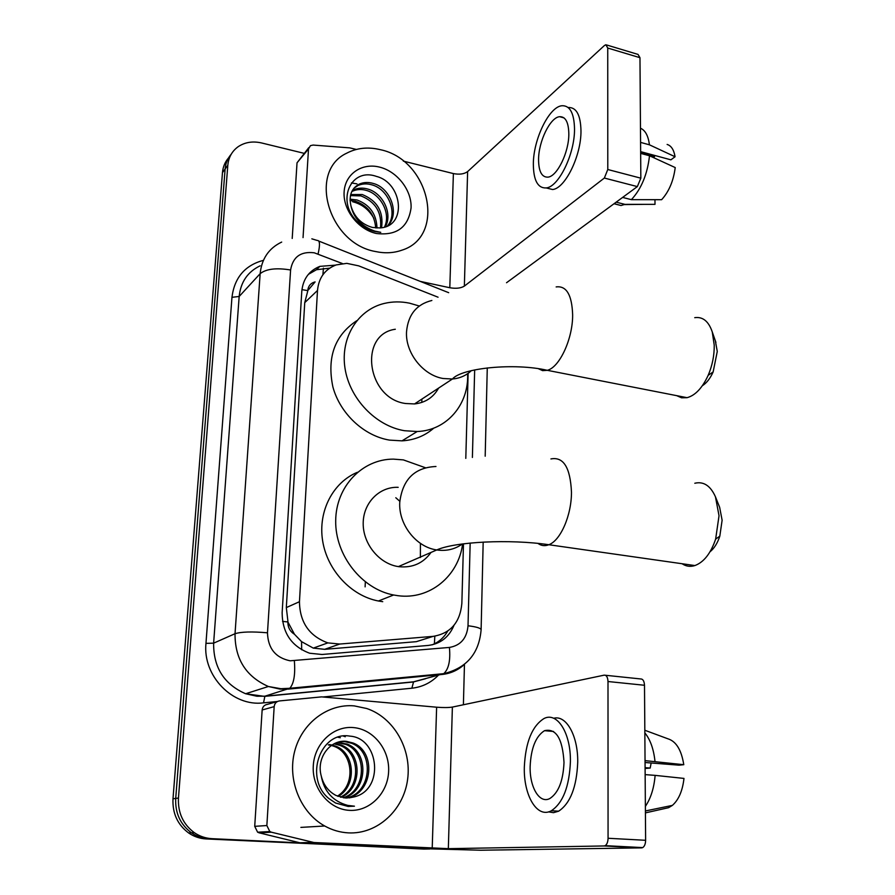 <?xml version="1.0" encoding="UTF-8"?>
<svg xmlns="http://www.w3.org/2000/svg" width="895" height="895" viewBox="0 0 895 895"><rect width="100%" height="100%" fill="white"/><g stroke="black" fill="none" stroke-linecap="round" stroke-linejoin="round"><path stroke-width="1.34" d="M438.058 297.207L358.66 265.849L346.79 263.354L336.173 264.92C324.963 269.227 318.732 277.741 317.501 290.461L299.456 601.708C299.791 622.338 309.256 636.065 327.839 642.89L339.753 644.042L433.191 636.356C450.554 633.414 460.108 622.439 461.854 603.42L463.476 543.824M294.455 634.253L287.877 621.935C287.798 627.328 289.991 631.434 294.455 634.253L301.57 641.648L313.295 648.114L324.672 649.334L416.332 641.67L429.119 637.632M307.746 290.618L315.107 281.914C310.71 283.055 308.26 285.952 307.746 290.618L301.939 289.633M307.712 291.188L304.747 302.644L286.322 607.582L287.921 621.275M465.803 458.374L468.119 373.338M335.569 265.133L319.851 266.374C309.021 270.737 303.002 279.072 301.783 291.378L282.138 612.762C282.361 632.888 291.524 646.369 309.625 653.227L321.987 654.491L428.19 645.44C440.407 643.908 449.01 637.184 454.011 625.303M308.372 274.362L316.472 269.719L329.684 268.142M351.422 182.938L357.004 183.878L351.422 182.938M429.466 849.042L212.025 838.671C205.593 838.324 199.686 836.322 194.282 832.641C183.083 824.25 177.803 812.716 178.452 798.038L227.811 165.295C228.572 157.352 232.018 151.154 238.148 146.713C244.928 142.193 252.77 140.94 261.664 142.976L304.099 153.325M464.46 664.37L463.397 704.768M427.486 849.019L206.186 838.939C199.82 838.604 193.969 836.612 188.644 832.976C177.557 824.698 172.343 813.298 172.992 798.787L222.463 172.623L225.126 168.976C225.629 163.237 227.654 158.314 231.223 154.22C227.654 158.314 225.629 163.237 225.126 168.976L175.711 798.418L225.126 168.976L227.811 165.295M206.186 838.939L209.083 838.805C202.695 838.458 196.81 836.467 191.44 832.809C180.309 824.474 175.062 813.018 175.711 798.418C175.062 813.018 180.309 824.474 191.44 832.809C196.81 836.467 202.695 838.458 209.083 838.805L423.838 849.087L212.025 838.671M447.657 631.176C443.942 637.62 438.774 642.174 432.128 644.836M222.463 172.623C222.967 166.906 224.981 162.006 228.527 157.934M365.115 586.874L365.339 581.951M375.508 251.529C328.32 243.485 307.667 171.158 346.79 153.146C356.881 147.888 368.035 146.724 380.274 149.666C429.701 159.713 446.728 236.56 401.687 250.253C393.554 253.095 384.828 253.52 375.508 251.529M387.334 226.066C398.432 213.692 388.43 188.89 371.626 184.784C366.838 183.419 362.318 183.654 358.056 185.478L353.917 188.263M387.714 225.887C400.21 214.095 390.522 187.603 372.991 183.374C368.192 181.998 363.661 182.233 359.398 184.057C351.444 188.274 348.636 195.602 350.997 206.063C354.353 217.183 361.513 224.321 372.454 227.442L379.737 227.934C407.482 226.894 402.627 182.837 376.381 176.393C350.046 166.985 335.67 202.449 357.989 222.24C363.113 227.006 368.818 230.127 375.128 231.592L380.744 232.342L374.804 231.089C361.58 226.379 353.648 218.044 350.997 206.063M384.436 227.14C391.249 213.648 380.755 194.181 366.234 190.389C361.468 189.035 356.971 189.281 352.742 191.105L351.791 191.586M385.275 226.882C393.073 213.502 382.601 192.873 367.565 188.99C362.799 187.648 358.302 187.883 354.062 189.706L352.25 190.702M380.509 227.878C381.941 212.361 375.419 201.699 360.92 195.893L350.437 195.602M381.561 227.755C383.731 211.768 377.298 200.693 362.24 194.528L350.695 194.528M375.699 227.956C374.613 214.699 367.934 205.828 355.695 201.308L350.057 200.491M376.996 228.035C376.482 214.14 369.814 204.787 356.993 199.965L350.046 199.16M379.458 167.085C397.223 171.348 411.89 190.311 411.073 207.886C408.265 227.319 396.686 235.866 376.359 233.494C358.28 229.579 342.986 210.012 344.105 192.101C344.955 174.133 361.703 162.577 379.458 167.085M352.664 201.767C361.86 204.026 368.941 209.575 373.897 218.425M303.047 237.6L308.506 148.928L297.028 162.812L308.775 147.653M292.206 238.45L297.028 162.812M606.788 45.018L638.034 54.416L639.97 57.694L607.739 48.039L605.881 44.75L604.394 45.533L467.626 171.583C464.181 174.089 459.437 174.749 453.385 173.574L403.343 161.122M640.831 178.172L637.352 186.596L604.349 178.049L607.783 169.513L640.831 178.172L639.97 57.694M506.536 282.73L637.352 186.596M607.783 169.513L607.739 48.039M604.349 178.049L464.36 286.109C460.847 288.246 455.991 288.783 449.805 287.742L420.27 281.399M356.344 149.431L349.755 147.876L313.093 145.068L310.431 145.661L308.506 148.928M568.828 133.814C568.582 122.201 565.506 116.495 559.621 116.697C550.134 117.357 538.466 141.6 538.566 159.735C538.712 171.616 541.855 177.411 547.997 177.132C557.193 176.404 569.041 152.184 568.828 133.814M640.641 151.647L670.892 159.825L675.065 156.748L649.423 144.811L640.574 142.394M640.652 152.844L654.525 156.591L653.652 157.665M546.196 187.939L552.584 189.527C565.114 188.554 581.325 155.696 580.978 130.704C580.587 114.996 576.391 107.266 568.381 107.501M533.342 164.21C533.51 180.432 537.805 188.342 546.23 187.939C558.681 186.932 574.825 153.974 574.523 128.947C574.154 113.218 569.992 105.476 562.038 105.733C549.06 106.606 533.241 139.586 533.342 164.21M614.115 203.668L621.052 205.526L624.889 204.362L655.006 204.351L654.961 199.686M616.163 202.169L624.889 204.362M631.378 199.663C641.379 188.845 647.421 174.212 649.513 155.775L675.222 167.566C673.51 180.868 668.99 191.575 661.64 199.686L631.378 199.663L622.607 197.426M640.652 153.381L649.513 155.775M648.394 204.351L655.006 204.351M654.525 156.591L654.513 155.394M649.423 144.811C648.282 135.827 645.306 130.29 640.473 128.22M675.065 156.748C673.901 149.801 671.25 145.695 667.122 144.442M715.318 340.693L717.275 351.455L713.136 371.951C710.216 378.451 706.625 383.038 702.362 385.723M676.665 395.646L681.587 397.805L687.058 397.682C695.281 395.456 702.318 387.994 708.169 375.318C712.331 365.529 714.355 355.483 714.232 345.168L712.263 331.944C708.639 321.294 702.799 316.528 694.733 317.669M395.31 329.248C358.336 334.327 366.749 398.532 405.592 403.511L414.53 403.936C425.349 402.716 433.37 397.436 438.606 388.094M467.615 373.696C469.058 404.216 446.896 430.551 417.182 431.513L404.518 430.719C375.755 425.998 349.497 398.566 344.978 368.091C340.268 337.605 357.799 309.692 384.279 303.439C392.469 301.492 400.893 301.402 409.541 303.17L419.285 306.012M433.818 428.09C424.946 435.865 414.34 440.116 402 440.855L389.56 440.116C363.974 435.943 340.078 413.669 332.884 386.908C326.776 357.407 334.73 335.345 356.758 320.712M421.914 399.08L421.78 402.437M682.113 563.749C686.04 566.39 690.291 566.994 694.889 565.562C703.828 562.228 710.753 553.423 715.642 539.126L719.032 515.71L715.452 496.814L719.658 507.342L722.12 520.23L719.815 536.15C717.51 543.142 714.255 548.344 710.037 551.767M398.174 487.327C379.368 486.511 363.169 502.867 363.191 523.418C362.99 543.947 379.267 563.85 398.387 566.602L399.159 566.714C412.606 567.967 423.223 563.212 431.01 552.45M462.614 543.936C458.587 576.033 429.757 600.042 398.018 595.701L393.61 594.996C361.692 589.022 335.166 555.247 335.692 520.856C335.871 486.41 362.318 459.079 393.353 459.124L403.365 459.896L425.304 467.705M382.736 601.675L378.406 601.004C351.064 595.835 327.156 570.126 322.603 540.625C317.926 511.123 333.029 482.327 357.418 472.28M715.452 496.814C710.496 485.728 703.615 481.197 694.811 483.244M395.803 497.743L399.808 501.278M420.426 543.366L420.381 557.518M266.855 825.548L269.82 831.544L271.409 832.205L313.932 842.519L299.903 842.788L259.181 832.842L257.626 832.205L254.717 826.331L266.855 825.548L274.172 706.636L262.145 709.992C262.571 706.804 264.282 704.936 267.258 704.41L277.484 701.479L263.533 702.855C232.745 706.927 202.583 676.027 205.962 643.36L231.962 297.308L239.166 296.469L213.625 643.158C213.402 667.435 224.063 684.295 245.622 693.748L256.831 696.232L264.886 696.198L413.568 681.822L424.845 678.902M254.717 826.331L262.145 709.992M300.899 842.933L417.092 848.505L480.794 850.228L641.648 847.878L604.159 845.954L448.339 848.661L313.932 842.519M605.434 675.266L640.551 678.936C642.912 678.902 644.221 681.005 644.501 685.268L607.996 681.52C607.761 677.213 606.497 675.087 604.203 675.143L452.378 707.084C448.608 707.676 443.361 707.721 436.626 707.207L321.629 696.869L279.374 700.942C276.342 701.479 274.608 703.38 274.172 706.636M604.159 845.954L605.188 845.663C606.989 844.421 607.94 841.96 608.063 838.268L645.619 840.293L644.501 685.268M645.619 840.293C645.519 843.94 644.545 846.379 642.711 847.599L641.648 847.878M608.063 838.268L607.996 681.52M564.007 762.439C562.586 738.599 556.086 728.015 544.496 730.689C535.792 736.249 531.015 748.153 530.142 766.411C529.538 787.287 539.618 804.314 549.966 798.441C558.525 792.724 563.201 780.731 564.007 762.439M645.049 762.506L679.036 765.169L683.78 764.699L645.038 760.638M651.146 762.987L650.184 768.055L645.094 767.664M548.501 811.866L553.535 812.671L558.648 811.183C570.316 803.386 576.682 787.074 577.722 762.26C578.125 735.589 566.143 714.736 553.692 718.282M524.325 767.093C523.474 795.398 537.157 818.858 551.387 810.736C562.989 802.916 569.332 786.571 570.406 761.69C570.92 732.792 557.059 711.48 543.936 718.573C532.066 726.102 525.533 742.279 524.325 767.093M645.373 806.384C650.799 798.362 654.055 788.025 655.129 775.372L683.981 778.415C682.561 790.844 678.69 799.828 672.38 805.388L645.407 810.959M645.138 774.622L655.129 775.372M645.094 768.469L650.184 768.055M672.38 805.388L668.61 807.682L645.418 812.884M654.995 761.432C653.697 749.104 650.307 739.583 644.836 732.871M683.78 764.699C681.431 749.92 676.105 741.273 667.815 738.767L644.825 730.253M348.368 832.876C340.078 832.428 332.19 830.135 324.706 825.995C300.317 812.571 287.183 779.702 294.679 751.252C301.995 722.735 328.107 703.436 354.297 705.898L366.771 708.527C393.789 717.566 411.868 749.014 407.594 779.545C403.611 810.109 377.366 834.453 348.368 832.876M346.164 798.004C371.917 793.194 374.658 751.643 351.522 743.264L344.821 741.608L339.473 741.798M346.88 798.016C373.193 793.899 376.515 751.509 352.988 742.984L346.275 741.328C330.333 739.471 316.036 757.707 321.271 776.066C323.509 785.016 328.443 791.493 336.084 795.498L345.325 797.971L353.525 797.031C384.705 790.598 379.446 737.95 349.934 736.137C320.32 730.656 303.808 778.18 328.857 798.53L335.569 803.016L348.133 806.451L354.442 806.182L347.786 805.41C332.951 801.361 324.113 791.572 321.271 776.066M343.255 797.747C366.659 790.442 367.375 752.214 345.705 744.349L336.654 742.637M343.982 797.848C367.99 791.113 369.176 752.08 347.148 744.069L337.348 742.391M340.368 797.132C361.222 787.779 360.293 752.796 339.999 745.412L333.958 743.846M341.096 797.322C362.598 788.439 362.05 752.65 341.42 745.143L334.618 743.51M338.209 796.427C357.049 785.821 355.08 753.21 335.793 746.195L334.394 746.452C352.507 753.053 355.662 782.823 339.395 794.76L337.538 796.158M334.394 746.452L331.363 745.446M330.591 745.266L328.32 744.897M335.793 746.195L332 745.009M331.228 744.853L329.226 744.595M353.279 727.568C373.26 729.078 389.627 749.384 388.631 771.255C387.938 793.138 369.758 811.653 349.419 810.355C329.058 809.382 311.896 788.394 313.272 765.975C314.358 743.544 333.332 725.722 353.279 727.568M349.072 797.904L353.525 797.031M337.851 737.234L340.313 737.726L338.433 737.055M343.356 736.059L345.28 736.742L344.262 735.97M301.671 649.804L301.57 641.648M322.894 274.754L323.419 268.153M434.388 643.852L434.825 636.177M287.877 621.935L282.551 621.421M304.747 302.644L317.501 290.461M416.332 641.67L433.191 636.356M324.672 649.334L339.753 644.042M286.322 607.582L299.456 601.708M342.371 263.533L314.268 252.804C300.731 251.182 292.844 256.91 290.595 269.988L267.482 632.81C268.008 648.45 275.559 657.78 290.148 660.801L449.413 647.432C460.679 645.485 466.877 638.258 468.018 625.773L470.166 543.064M464.281 664.515C457.904 670.265 450.476 673.588 441.996 674.472L288.358 689.094L280.023 689.105L268.388 686.499C246.013 676.598 234.893 659 235.027 633.716L260.154 273.669C261.676 258.722 268.858 248.183 281.69 242.075M260.132 265.815C247.68 271.811 240.688 282.026 239.166 296.469L260.154 273.669C266.218 268.869 276.365 267.639 290.595 269.988M263.533 702.855L264.886 696.198L289.79 688.277C293.907 683.635 295.439 674.483 294.354 660.834M231.962 297.308C234.434 277.663 244.917 265.334 263.421 260.322M438.125 675.479C430.831 682.84 422.082 687.08 411.879 688.21L322.972 696.981M178.452 798.038L172.992 798.787M427.81 849.019L423.838 849.087M267.482 632.81C252.133 631.456 241.314 631.758 235.027 633.716L213.625 643.158L205.962 643.36M425.572 678.723L413.188 682.001L264.573 696.377L245.622 693.748L268.388 686.499L280.896 688.714L289.79 688.277L443.719 673.666L413.568 681.822L411.879 688.21M430.998 675.524L432.061 674.774M472.392 457.446L474.663 369.915M468.018 625.773C475.95 626.746 480.313 627.999 481.13 629.532C479.194 653.35 466.731 668.062 443.719 673.666C448.719 669.147 450.621 660.398 449.413 647.432M483.177 542.09L481.107 630.046M318.083 253.967C320.186 244.782 319.895 240.285 317.222 240.453L311.84 238.831M464.36 286.109L467.626 171.583M449.805 287.742L453.385 173.574M431.86 300.485C416.544 304.289 408.109 314.704 406.531 331.765C405.234 352.708 422.899 375.206 443.092 378.495L452.411 379.01C459.84 378.35 466.161 375.564 471.352 370.642M556.153 286.926C566.445 285.572 571.95 294.869 572.643 314.816C572.845 338.836 559.543 367.409 547.292 370.317L542.616 370.642L538.443 368.729M435.966 466.496C414.665 467.436 402.593 479.373 399.752 502.341C398.409 524.448 416.153 547.181 436.771 549.944L437.577 550.067C446.818 551.197 455.085 549.172 462.357 543.97M550.94 458.934C563.492 456.528 570.328 467.582 571.469 492.127C571.592 515.296 560.516 540.591 548.836 544.731C544.91 546.274 541.296 545.838 537.996 543.422M448.339 848.661L452.378 707.084M432.207 848.225L436.626 707.207M299.903 842.788L312.914 842.374M271.409 832.205L259.181 832.842M313.295 648.114L327.839 642.89M316.472 269.719L319.851 266.374M194.282 832.641L188.644 832.976M485.191 456.204L487.272 367.923M448.686 292.687L318.799 241.079M359.398 184.057L358.056 185.478M354.062 189.706L352.742 191.105M564.029 117.905L559.621 116.697M552.584 189.527L546.23 187.939M621.052 205.526L614.004 203.747M643.483 204.362L624.408 204.586M713.136 371.951L708.169 375.318M414.53 403.936L452.411 379.01C461.63 367.957 514.547 362.676 547.292 370.317L687.058 397.682M417.182 431.513L402 440.855M715.922 342.427L712.263 331.944M719.815 536.15L715.642 539.126M398.387 566.602L436.771 549.944C454.817 541.743 509.725 538.913 548.836 544.731L694.889 565.562M393.61 594.996L378.406 601.004M605.188 845.663L642.711 847.599M269.82 831.544L257.626 832.205M553.558 731.472L544.496 730.689M558.648 811.183L551.387 810.736M324.706 825.995L300.877 827.394M352.988 742.984L351.522 743.264M347.148 744.069L345.705 744.349M341.42 745.143L339.999 745.412"/></g></svg>
